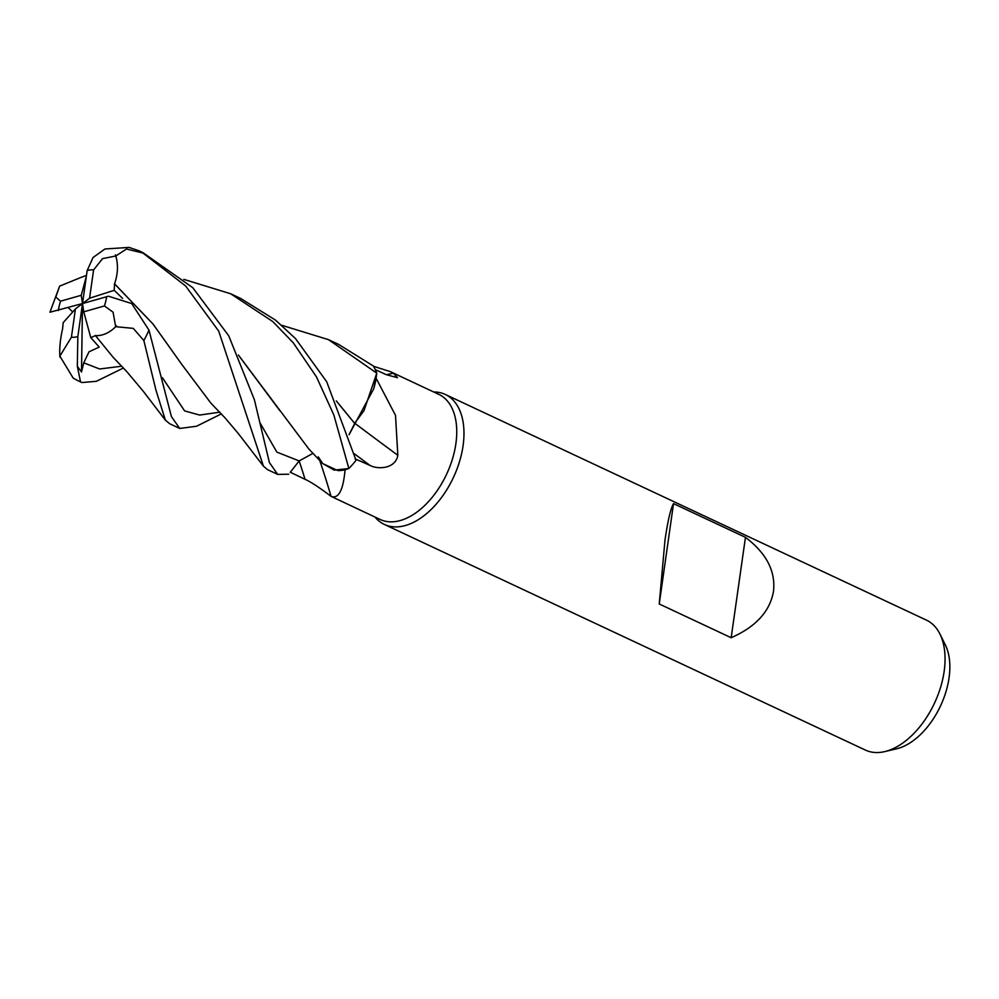 <?xml version="1.0" encoding="UTF-8"?>
<svg xmlns="http://www.w3.org/2000/svg" width="999" height="999" viewBox="0 0 999 999"><rect width="100%" height="100%" fill="white"/><g stroke="black" fill="none" stroke-linecap="round" stroke-linejoin="round"><path stroke-width="1.5" d="M281.643 325.249L328.459 339.648L376.76 373.151L363.986 410.676L354.558 423.376L363.986 410.676L376.735 373.314L376.111 378.196A69.093 40.996 -64.9 0 0 376.111 378.184A69.093 40.996 -64.9 0 1 376.136 378.284L395.504 415.372L397.839 455.307C395.517 468.881 377.984 469.68 369.967 465.397L355.07 458.828M319.655 460.239A1215.246 760.214 -66.4 0 1 331.069 496.366L380.095 519.455A69.093 40.996 -64.9 0 0 455.881 443.693A69.093 40.996 -64.9 0 0 438.773 394.355L390.284 371.616L393.419 373.176L397.49 377.697L386.201 374.637L375.274 369.63M373.464 366.271L390.284 371.616M375.025 517.082L375.112 517.195A71.778 42.595 -64.9 0 0 384.34 524.425A71.778 42.595 -64.9 0 0 463.074 445.704A71.778 42.595 -64.9 0 0 445.304 394.455A71.778 42.595 -64.9 0 0 433.841 391.983L433.703 391.983M384.34 524.425L865.421 750.087A71.778 42.595 -64.9 0 0 884.739 751.598A71.778 42.595 -64.9 0 0 944.155 671.365A71.778 42.595 -64.9 0 0 939.909 633.99A71.778 42.595 -64.9 0 0 926.398 620.104L445.304 394.455M731.168 637.724L659.24 603.983L664.959 540.397C667.844 520.554 670.704 508.291 673.526 503.608L745.454 537.337C766.37 553.171 775.724 571.153 773.501 591.308C770.004 611.326 755.893 626.798 731.168 637.724L745.454 537.337M884.739 751.598L896.49 748.825A63.499 37.675 -64.9 0 0 949.05 677.859A63.499 37.675 -64.9 0 0 945.291 644.792L939.909 633.99M386.438 374.737A1215.246 1130.181 111.9 0 0 393.419 373.176M318.306 456.88L322.702 463.573L337.749 470.541A57.105 33.891 -64.9 0 0 345.067 469.767C343.231 490.247 338.574 499.113 331.069 496.366C328.034 494.055 313.286 482.879 305.057 479.32L290.259 472.227M345.067 469.767A69.093 40.996 -64.9 0 0 345.142 469.705A69.093 40.996 -64.9 0 0 345.154 469.692L337.749 470.541M299.176 460.939L313.087 453.296L299.151 460.939L290.272 472.265M354.87 423.326A1215.246 205.045 -143.5 0 0 397.839 455.307M349.088 434.677L373.676 388.861A57.105 33.891 -64.9 0 0 376.136 378.284M373.676 388.861L376.111 378.196M183.816 279.37L230.632 293.756L272.802 321.578L293.294 342.819L316.508 376.96L333.853 414.997L348.863 468.531L334.215 470.129L322.665 463.524L334.215 470.129L348.738 468.581L345.142 469.705M354.707 423.464L349.063 434.577M336.338 400.949L354.745 423.464M659.24 603.983L673.526 503.608M376.76 373.151A71.778 42.595 -64.9 0 0 373.251 365.934L338.649 344.418L328.459 339.648M228.734 335.789L192.77 287.7L142.832 252.572L139.136 250.836A71.778 42.595 -64.9 0 1 142.969 253.059L185.639 285.989L218.694 331.081L263.436 466.171L267.495 469.617L277.672 474.4L269.393 462.525L254.383 399.737L228.734 335.789M348.863 468.531A71.778 42.595 -64.9 0 0 356.044 460.302L326.698 381.743L295.542 338.636L275.462 320.08L240.672 298.464L230.632 293.756M123.464 367.994L96.304 381.318L81.868 382.542L80.494 381.768L77.323 366.233L81.506 372.015L83.729 362.837L89.023 351.785L99.238 347.09L90.772 337.625L83.766 311.825L104.433 305.944L113.074 312.2L115.672 326.685L133.292 328.371L143.856 340.559L155.981 390.272L165.384 420.154L169.668 423.726L179.708 428.446L171.441 416.658L148.951 330.082L131.668 303.546L108.491 296.216L82.505 303.559L89.573 298.214L93.594 269.917L102.56 258.629L115.822 255.994L126.486 249.001L142.969 253.059M86.326 276.448L81.244 295.292L60.564 301.174L55.807 297.028L59.628 286.139L49.95 312.212L82.505 303.559L75.437 308.916L63.212 322.627L62.575 328.933M95.405 335.427L95.479 335.652C103.159 335.864 110.165 332.58 116.496 325.824M95.479 335.652L113.212 357.405L126.723 371.541L143.269 391.258L165.384 420.154M90.772 337.625L95.454 335.589M238.486 355.219L280.082 410.964M86.476 275.399L81.643 277.198M139.136 250.836L129.058 247.402L104.932 248.988L93.057 257.517L87.163 270.554L82.505 303.559L81.244 295.292M288.736 474.213L277.672 474.4M238.424 355.057L308.966 449.163L322.702 463.573M81.643 277.16L59.628 286.139M68.282 307.642L72.702 311.988M354.657 423.401L336.401 401.074M75.437 308.916L71.416 337.212L59.865 356.144L73.214 378.134L78.172 380.819A71.778 42.595 -64.9 0 0 80.494 381.768M62.65 328.833L62.55 328.971C60.115 339.835 59.253 349.238 59.952 357.18M217.42 415.846L196.528 426.248L179.708 428.446M122.577 298.401L114.198 290.309L114.523 283.866L153.009 324.051L182.043 364.785M114.361 283.916L114.585 283.841C118.082 273.464 118.369 263.798 115.459 254.832M114.585 283.841L153.072 324.063L181.868 364.535L210.876 403.134L225.162 418.019L238.299 433.529L263.436 466.171M114.198 290.309L89.573 298.214M77.323 366.233L77.847 336.576L82.505 303.559L83.766 311.825M81.506 372.015L82.505 303.559M299.176 460.951A1209.602 756.693 -66.4 0 1 305.057 479.32M354.433 453.833A1209.602 204.096 -143.5 0 0 369.967 465.397M104.433 305.944A35.889 21.304 -64.9 0 0 106.631 296.691A35.889 21.304 -64.9 0 0 106.643 296.628M143.856 340.559A71.778 42.595 -64.9 0 0 148.951 330.082M60.564 301.174A35.889 21.304 -64.9 0 0 58.379 310.427A35.889 21.304 -64.9 0 0 58.367 310.489M83.729 362.837L99.65 368.993L121.778 366.196M260.102 423.002L276.848 452.097L299.151 460.939M162.425 377.722L184.615 410.914L199.625 415.06L219.817 412.175M93.594 269.917A35.889 21.304 -64.9 0 0 87.163 270.554M71.416 337.212A35.889 21.304 -64.9 0 0 77.847 336.576M221.366 413.836L216.371 416.408M81.868 382.542L78.172 380.819"/></g></svg>
